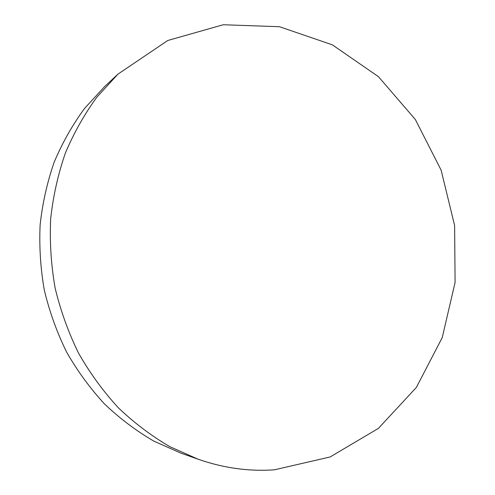 <?xml version="1.0" encoding="UTF-8"?>
<svg xmlns="http://www.w3.org/2000/svg" width="495" height="495" viewBox="0 0 495 495"><rect width="100%" height="100%" fill="white"/><g stroke="black" fill="none" stroke-linecap="round" stroke-linejoin="round"><path stroke-width="0.74" d="M274.465 469.811C249.078 471.611 223.647 468.091 198.167 459.242L169.748 446.62C151.414 435.922 134.263 422.953 118.286 407.719C103.189 391.298 89.948 373.125 78.569 353.195C68.415 332.467 60.6 310.767 55.143 288.09C51.103 265.122 49.605 242.105 50.651 219.044C53.138 196.23 58.026 174.283 65.321 153.209C73.891 132.858 84.447 114.128 96.995 97.008L118.014 74.089L167.786 40.479L223.245 24.75L279.496 26.718L332.355 44.835L378.471 76.7L415.33 119.481L441.119 170.131L454.62 225.522L455.091 282.435L442.252 337.553L416.375 387.406L378.397 428.398L330.134 456.959L274.465 469.811M198.167 459.242L181.003 453.166L153.772 441.082C136.218 430.873 119.809 418.51 104.55 404C90.133 388.383 77.498 371.101 66.652 352.168C56.974 332.479 49.543 311.869 44.352 290.336C40.522 268.525 39.117 246.659 40.132 224.742C42.527 203.055 47.217 182.172 54.203 162.094C62.413 142.702 72.524 124.827 84.546 108.455L104.699 86.507L118.014 74.089"/></g></svg>
